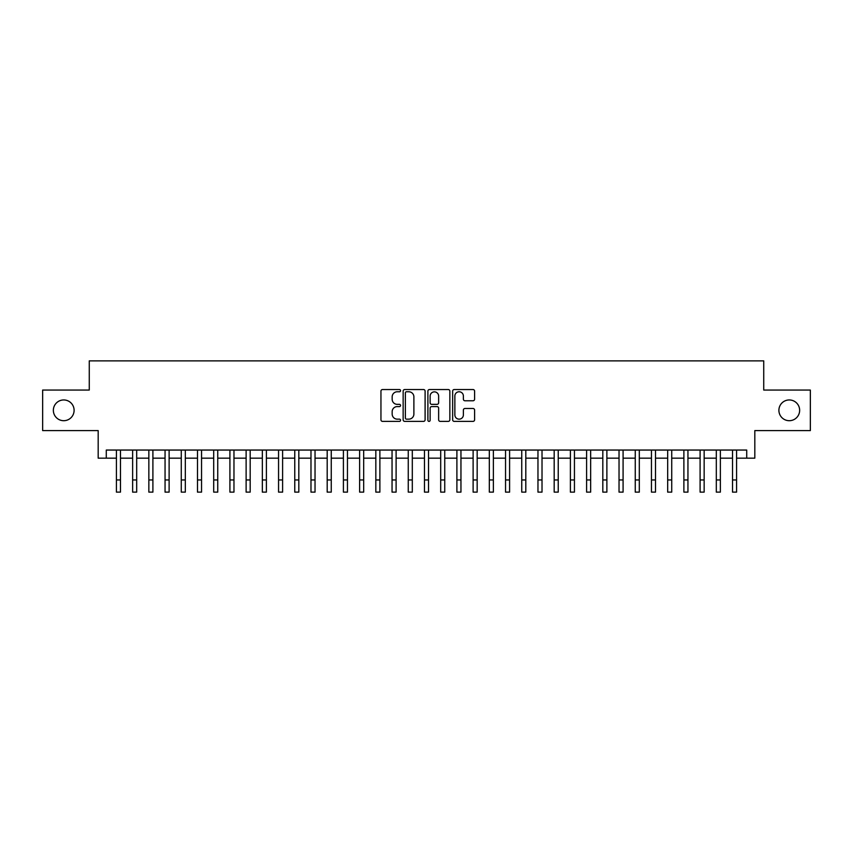 <?xml version="1.0" encoding="UTF-8"?>
<svg xmlns="http://www.w3.org/2000/svg" width="853" height="853" viewBox="0 0 853 853"><rect width="100%" height="100%" fill="white"/><g stroke="black" fill="none" stroke-linecap="round" stroke-linejoin="round"><path stroke-width="1.28" d="M400.558 390.663A1.109 1.109 0 0 0 399.449 389.544L382.539 389.544A1.589 1.589 0 0 0 380.95 391.143L380.95 419.783A1.589 1.589 0 0 0 382.539 421.382L399.449 421.382A1.109 1.109 0 0 0 400.558 420.262A1.109 1.109 0 0 0 399.449 419.154L397.253 419.154A5.097 5.097 0 0 1 392.167 414.057L392.167 411.668A5.097 5.097 0 0 1 397.253 406.582L399.449 406.582A1.109 1.109 0 0 0 400.558 405.463A1.109 1.109 0 0 0 399.449 404.354L397.253 404.354A5.097 5.097 0 0 1 392.167 399.257L392.167 396.869A5.097 5.097 0 0 1 397.253 391.772L399.449 391.772A1.109 1.109 0 0 0 400.558 390.663M778.896 410.325A10.375 10.375 0 0 0 789.27 420.7A10.375 10.375 0 0 0 799.645 410.325A10.375 10.375 0 0 0 789.27 399.95A10.375 10.375 0 0 0 778.896 410.325M53.355 410.325A10.375 10.375 0 0 0 63.73 420.7A10.375 10.375 0 0 0 74.104 410.325A10.375 10.375 0 0 0 63.73 399.95A10.375 10.375 0 0 0 53.355 410.325M473.01 400.771A1.589 1.589 0 0 0 474.599 399.172L474.599 391.143A1.589 1.589 0 0 0 473.01 389.544L454.233 389.544A1.589 1.589 0 0 0 452.644 391.143L452.644 419.783A1.589 1.589 0 0 0 454.233 421.382L473.01 421.382A1.589 1.589 0 0 0 474.599 419.783L474.599 410.08A1.589 1.589 0 0 0 473.01 408.491L464.97 408.491A1.589 1.589 0 0 0 463.382 410.08L463.382 414.889A4.254 4.254 0 0 1 459.127 419.154A4.254 4.254 0 0 1 454.862 414.889L454.862 396.037A4.254 4.254 0 0 1 459.127 391.772A4.254 4.254 0 0 1 463.382 396.037L463.382 399.172A1.589 1.589 0 0 0 464.97 400.771L473.01 400.771M106.284 458.157L106.284 450.053L746.716 450.053L746.716 458.157L754.82 458.157L754.82 430.594L810.35 430.594L810.35 390.056L763.734 390.056L763.734 360.872L89.266 360.872L89.266 390.056L42.65 390.056L42.65 430.594L98.18 430.594L98.18 458.157L116.424 458.157M425.103 391.143A1.589 1.589 0 0 0 423.514 389.544L404.738 389.544A1.589 1.589 0 0 0 403.149 391.143L403.149 419.783A1.589 1.589 0 0 0 404.738 421.382L423.514 421.382A1.589 1.589 0 0 0 425.103 419.783L425.103 391.143M429.486 389.544L448.262 389.544A1.589 1.589 0 0 1 449.851 391.143L449.851 419.783A1.589 1.589 0 0 1 448.262 421.382L440.223 421.382A1.589 1.589 0 0 1 438.634 419.783L438.634 408.171A1.589 1.589 0 0 0 437.045 406.582L431.714 406.582A1.589 1.589 0 0 0 430.125 408.171L430.125 420.262A1.109 1.109 0 0 1 429.006 421.382A1.109 1.109 0 0 1 427.897 420.262L427.897 391.143A1.589 1.589 0 0 1 429.486 389.544M120.476 458.157L132.631 458.157M136.683 458.157L148.848 458.157M152.9 458.157L165.055 458.157M169.118 458.157L181.273 458.157M185.325 458.157L197.491 458.157M201.543 458.157L213.698 458.157M217.75 458.157L229.915 458.157M233.967 458.157L246.122 458.157M250.185 458.157L262.34 458.157M266.392 458.157L278.558 458.157M282.61 458.157L294.765 458.157M298.817 458.157L310.982 458.157M315.034 458.157L327.189 458.157M331.252 458.157L343.407 458.157M347.459 458.157L359.625 458.157M363.677 458.157L375.832 458.157M379.884 458.157L392.049 458.157M396.101 458.157L408.256 458.157M412.308 458.157L424.474 458.157M428.526 458.157L440.692 458.157M444.744 458.157L456.899 458.157M460.951 458.157L473.116 458.157M477.168 458.157L489.323 458.157M493.375 458.157L505.541 458.157M509.593 458.157L521.748 458.157M525.811 458.157L537.966 458.157M542.018 458.157L554.183 458.157M558.235 458.157L570.39 458.157M574.442 458.157L586.608 458.157M590.66 458.157L602.815 458.157M606.878 458.157L619.033 458.157M623.085 458.157L635.25 458.157M639.302 458.157L651.457 458.157M655.509 458.157L667.675 458.157M671.727 458.157L683.882 458.157M687.944 458.157L700.1 458.157M704.151 458.157L716.317 458.157M720.369 458.157L732.524 458.157M736.576 458.157L746.716 458.157M406.486 391.772A1.109 1.109 0 0 0 405.378 392.892L405.378 418.034A1.109 1.109 0 0 0 406.486 419.154L408.8 419.154A5.097 5.097 0 0 0 413.886 414.057L413.886 396.869A5.097 5.097 0 0 0 408.8 391.772L406.486 391.772M438.634 396.112A4.254 4.254 0 0 0 434.38 391.858A4.254 4.254 0 0 0 430.125 396.112L430.125 402.755A1.589 1.589 0 0 0 431.714 404.354L437.045 404.354A1.589 1.589 0 0 0 438.634 402.755L438.634 396.112M116.424 479.962L120.476 479.962L120.476 492.128L116.424 492.128L116.424 450.053M120.476 479.962L120.476 450.053M132.631 479.962L136.683 479.962L136.683 492.128L132.631 492.128L132.631 450.053M136.683 479.962L136.683 450.053M148.848 479.962L152.9 479.962L152.9 492.128L148.848 492.128L148.848 450.053M152.9 479.962L152.9 450.053M165.055 479.962L169.118 479.962L169.118 492.128L165.055 492.128L165.055 450.053M169.118 479.962L169.118 450.053M181.273 479.962L185.325 479.962L185.325 492.128L181.273 492.128L181.273 450.053M185.325 479.962L185.325 450.053M197.491 479.962L201.543 479.962L201.543 492.128L197.491 492.128L197.491 450.053M201.543 479.962L201.543 450.053M213.698 479.962L217.75 479.962L217.75 492.128L213.698 492.128L213.698 450.053M217.75 479.962L217.75 450.053M229.915 479.962L233.967 479.962L233.967 492.128L229.915 492.128L229.915 450.053M233.967 479.962L233.967 450.053M246.122 479.962L250.185 479.962L250.185 492.128L246.122 492.128L246.122 450.053M250.185 479.962L250.185 450.053M262.34 479.962L266.392 479.962L266.392 492.128L262.34 492.128L262.34 450.053M266.392 479.962L266.392 450.053M278.558 479.962L282.61 479.962L282.61 492.128L278.558 492.128L278.558 450.053M282.61 479.962L282.61 450.053M294.765 479.962L298.817 479.962L298.817 492.128L294.765 492.128L294.765 450.053M298.817 479.962L298.817 450.053M310.982 479.962L315.034 479.962L315.034 492.128L310.982 492.128L310.982 450.053M315.034 479.962L315.034 450.053M327.189 479.962L331.252 479.962L331.252 492.128L327.189 492.128L327.189 450.053M331.252 479.962L331.252 450.053M343.407 479.962L347.459 479.962L347.459 492.128L343.407 492.128L343.407 450.053M347.459 479.962L347.459 450.053M359.625 479.962L363.677 479.962L363.677 492.128L359.625 492.128L359.625 450.053M363.677 479.962L363.677 450.053M375.832 479.962L379.884 479.962L379.884 492.128L375.832 492.128L375.832 450.053M379.884 479.962L379.884 450.053M392.049 479.962L396.101 479.962L396.101 492.128L392.049 492.128L392.049 450.053M396.101 479.962L396.101 450.053M408.256 479.962L412.308 479.962L412.308 492.128L408.256 492.128L408.256 450.053M412.308 479.962L412.308 450.053M424.474 479.962L428.526 479.962L428.526 492.128L424.474 492.128L424.474 450.053M428.526 479.962L428.526 450.053M440.692 479.962L444.744 479.962L444.744 492.128L440.692 492.128L440.692 450.053M444.744 479.962L444.744 450.053M456.899 479.962L460.951 479.962L460.951 492.128L456.899 492.128L456.899 450.053M460.951 479.962L460.951 450.053M473.116 479.962L477.168 479.962L477.168 492.128L473.116 492.128L473.116 450.053M477.168 479.962L477.168 450.053M489.323 479.962L493.375 479.962L493.375 492.128L489.323 492.128L489.323 450.053M493.375 479.962L493.375 450.053M505.541 479.962L509.593 479.962L509.593 492.128L505.541 492.128L505.541 450.053M509.593 479.962L509.593 450.053M521.748 479.962L525.811 479.962L525.811 492.128L521.748 492.128L521.748 450.053M525.811 479.962L525.811 450.053M537.966 479.962L542.018 479.962L542.018 492.128L537.966 492.128L537.966 450.053M542.018 479.962L542.018 450.053M554.183 479.962L558.235 479.962L558.235 492.128L554.183 492.128L554.183 450.053M558.235 479.962L558.235 450.053M570.39 479.962L574.442 479.962L574.442 492.128L570.39 492.128L570.39 450.053M574.442 479.962L574.442 450.053M586.608 479.962L590.66 479.962L590.66 492.128L586.608 492.128L586.608 450.053M590.66 479.962L590.66 450.053M602.815 479.962L606.878 479.962L606.878 492.128L602.815 492.128L602.815 450.053M606.878 479.962L606.878 450.053M619.033 479.962L623.085 479.962L623.085 492.128L619.033 492.128L619.033 450.053M623.085 479.962L623.085 450.053M635.25 479.962L639.302 479.962L639.302 492.128L635.25 492.128L635.25 450.053M639.302 479.962L639.302 450.053M651.457 479.962L655.509 479.962L655.509 492.128L651.457 492.128L651.457 450.053M655.509 479.962L655.509 450.053M667.675 479.962L671.727 479.962L671.727 492.128L667.675 492.128L667.675 450.053M671.727 479.962L671.727 450.053M683.882 479.962L687.944 479.962L687.944 492.128L683.882 492.128L683.882 450.053M687.944 479.962L687.944 450.053M700.1 479.962L704.151 479.962L704.151 492.128L700.1 492.128L700.1 450.053M704.151 479.962L704.151 450.053M716.317 479.962L720.369 479.962L720.369 492.128L716.317 492.128L716.317 450.053M720.369 479.962L720.369 450.053M732.524 479.962L736.576 479.962L736.576 492.128L732.524 492.128L732.524 450.053M736.576 479.962L736.576 450.053"/></g></svg>
